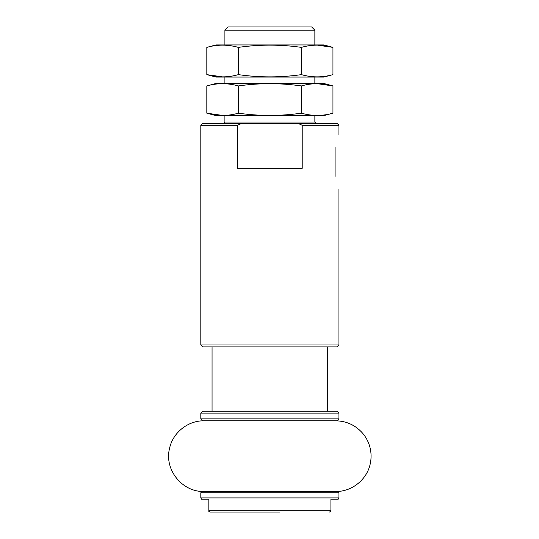 <?xml version="1.0" encoding="UTF-8"?>
<svg xmlns="http://www.w3.org/2000/svg" width="539" height="539" viewBox="0 0 539 539"><rect width="100%" height="100%" fill="white"/><g stroke="black" fill="none" stroke-linecap="round" stroke-linejoin="round"><path stroke-width="0.81" d="M330.919 499.202L330.919 510.763L330.919 499.202L338.209 499.202L338.95 497.915L200.811 497.915L201.552 499.202L208.842 499.202L208.842 510.763C208.842 511.801 208.842 511.801 208.842 510.763C208.842 511.801 208.842 511.801 208.842 510.763L330.919 510.763C330.919 511.801 330.919 511.801 330.919 510.763C330.919 511.801 330.919 511.801 330.919 510.763M279.519 512.05L210.459 512.05L208.842 511.477M338.95 188.866L338.95 344.994L200.811 344.994L200.811 125.257L237.558 125.257L237.558 168.303L302.211 168.303L302.211 125.257L297.851 123.33L202.738 123.33L200.811 125.257M298.155 123.451L337.023 123.33L338.95 125.257L302.211 125.257M335.096 147.369C339.954 130.984 339.954 130.984 335.096 147.369L335.096 176.388C339.954 192.773 339.954 192.773 335.096 176.388M241.91 123.33L237.558 125.257M338.95 344.994L337.023 346.921L202.738 346.921L200.811 344.994M200.811 492.774L338.95 492.774L337.67 491.487L202.098 491.487L200.811 492.774L200.811 497.915M224.904 30.164L314.857 30.164L311.643 26.95L228.118 26.95L224.904 30.164L224.904 44.939M337.023 420.811L202.738 420.811L200.811 418.884L338.95 418.884L337.023 420.811M338.95 413.103L200.811 413.103L202.738 411.176L337.023 411.176L338.95 413.103L338.95 418.884M327.712 346.921L327.712 411.176M335.743 420.811C346.564 421.026 355.551 425.19 362.707 433.316C366.224 437.486 368.656 442.216 370.003 447.505C371.324 452.8 371.425 458.123 370.313 463.459C367.241 479.414 351.98 491.784 335.743 491.487L204.025 491.487C182.364 492.228 164.233 469.833 169.462 448.798C172.547 432.871 187.801 420.514 204.025 420.811M206.821 85.93C217.197 82.952 227.707 82.952 238.353 85.93C259.374 82.945 280.395 82.945 301.416 85.93C311.926 82.945 322.437 82.945 332.947 85.93L323.851 83.491L215.91 83.491L206.821 85.93L206.821 113.183L215.91 115.615L323.851 115.615L332.947 113.183C322.437 116.161 311.926 116.161 301.416 113.183C280.395 116.161 259.374 116.161 238.353 113.183C227.977 116.161 217.466 116.161 206.821 113.183L222.688 115.447M332.947 113.183L332.947 85.93L317.282 83.666M238.353 85.93L238.353 113.183M301.416 85.93L301.416 113.183M206.821 47.378C217.197 44.4 227.707 44.4 238.353 47.378C259.374 44.393 280.395 44.393 301.416 47.378C311.926 44.393 322.437 44.393 332.947 47.378L323.851 44.939L215.91 44.939L206.821 47.378L206.821 74.631L215.91 77.064L323.851 77.064L332.947 74.631C322.437 77.609 311.926 77.609 301.416 74.631C280.395 77.609 259.374 77.609 238.353 74.631C227.977 77.609 217.466 77.609 206.821 74.631L222.688 76.895M332.947 74.631L332.947 47.378L317.282 45.114M238.353 47.378L238.353 74.631M301.416 47.378L301.416 74.631M314.857 115.615L314.857 122.043L224.904 122.043L223.624 123.33M330.919 511.477L329.309 512.05M338.95 125.257L338.95 134.891M338.95 492.774L338.95 497.915M224.904 77.064L224.904 83.491M224.904 115.615L224.904 122.043M314.857 30.164L314.857 44.939M314.857 77.064L314.857 83.491M314.857 122.043L316.144 123.33M200.811 413.103L200.811 418.884M212.056 346.921L212.056 411.176"/></g></svg>

